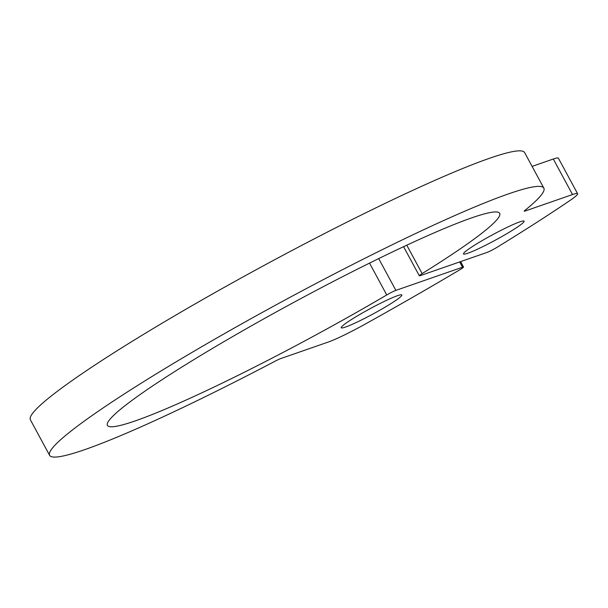 <?xml version="1.0" encoding="UTF-8"?>
<svg xmlns="http://www.w3.org/2000/svg" width="608" height="608" viewBox="0 0 608 608"><rect width="100%" height="100%" fill="white"/><g stroke="black" fill="none" stroke-linecap="round" stroke-linejoin="round"><path stroke-width="0.91" d="M532.099 166.394L553.303 159.022A40.538 3.557 -28.4 0 1 558.395 158.194L577.6 193.709A40.538 3.557 151.6 0 0 572.508 194.545L553.303 159.022M460.598 261.615L463.532 267.041A8.109 0.714 151.6 0 1 459.686 269.853A385.107 33.812 -28.4 0 1 365.028 324.201A40.538 3.557 151.6 0 1 327.993 342.144L280.744 358.576A8.109 0.714 -28.4 0 0 275.249 361.122A280.926 24.662 -28.4 0 1 49.605 455.346L30.4 419.824A280.926 24.662 -28.4 0 1 265.787 264.51A280.926 24.662 -28.4 0 1 524.636 152.593L543.841 188.115A280.926 24.662 -28.4 0 1 524.788 210.49A8.109 0.714 -28.4 0 0 524.24 211.136A8.109 0.714 -28.4 0 0 525.259 210.968L572.508 194.545M577.6 193.709A40.538 3.557 151.6 0 1 569.985 200.48A385.107 33.812 -28.4 0 1 497.154 247.236A8.109 0.714 151.6 0 1 486.962 252.449L420.333 275.614A8.109 0.714 151.6 0 1 419.315 275.781A8.109 0.714 151.6 0 1 422.134 273.592A222.961 19.578 151.6 0 0 499.67 213.309A222.961 19.578 151.6 0 0 294.242 302.138A222.961 19.578 151.6 0 0 107.426 425.402A222.961 19.578 151.6 0 0 386.741 294.956L369.52 263.104M49.605 455.346A280.926 24.662 -28.4 0 1 284.992 300.033A280.926 24.662 -28.4 0 1 543.841 188.115M463.532 267.041A8.109 0.714 151.6 0 0 462.513 267.208L459.663 261.942M378.693 258.598L395.876 290.381L462.513 267.208M395.876 290.381A8.109 0.714 151.6 0 0 386.741 294.956M509.474 232.104A34.458 3.025 -28.4 0 1 463.486 253.946A34.458 3.025 -28.4 0 1 492.358 234.893A34.458 3.025 -28.4 0 1 524.111 221.168A34.458 3.025 -28.4 0 1 509.474 232.104M387.22 305.9A34.458 3.025 -28.4 0 1 341.232 327.742A34.458 3.025 -28.4 0 1 370.105 308.697A34.458 3.025 -28.4 0 1 401.85 294.964A34.458 3.025 -28.4 0 1 387.22 305.9M406.775 245.191L422.134 273.592M524.94 210.376L525.259 210.968M403.575 246.681L419.315 275.781"/></g></svg>
